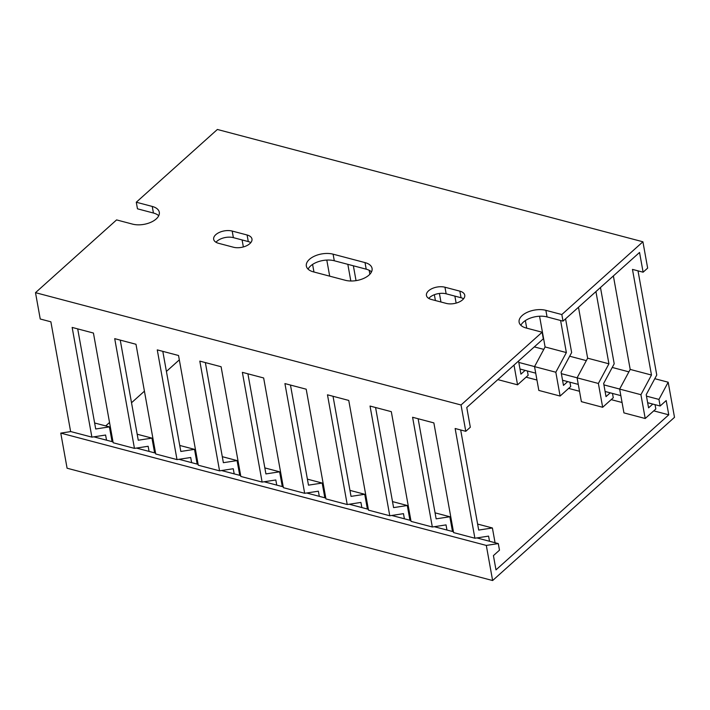 <?xml version="1.0" encoding="UTF-8"?>
<svg xmlns="http://www.w3.org/2000/svg" width="710" height="710" viewBox="0 0 710 710"><rect width="100%" height="100%" fill="white"/><g stroke="black" fill="none" stroke-linecap="round" stroke-linejoin="round"><path stroke-width="1.06" d="M492.625 580.531L674.5 417.329L668.181 382.22L658.951 399.419L660.14 406.005L666.202 400.564L668.767 414.826L495.988 569.873L493.423 555.61L499.485 550.17L498.296 543.585L486.306 545.422L492.625 580.531L67.086 468.218L60.767 433.109L486.306 545.422M93.871 436.836L113.014 441.895M136.427 448.072L155.57 453.122M178.982 459.299L198.125 464.358M221.529 470.535L240.681 475.585M264.084 481.762L283.228 486.82M306.64 492.997L325.783 498.047M349.196 504.224L368.339 509.283M391.751 515.46L410.895 520.51M434.298 526.696L453.45 531.746M476.854 537.923L498.296 543.585M70.787 431.573L60.767 433.109M526.074 377.17L536.964 380.036M568.63 388.397L579.511 391.272M611.186 399.632L622.066 402.499M653.741 410.859L668.767 414.826M179.319 359.855L166.415 371.436M144.423 391.174L131.519 402.748M109.526 422.486L105.71 425.911M519.995 369.014L535.722 373.167M562.542 380.249L578.277 384.394M605.097 391.476L620.833 395.63M647.653 402.712L660.14 406.005M518.806 362.428L534.559 366.591M561.361 373.664L577.115 377.818M603.917 384.891L619.67 389.053M646.473 396.127L658.951 399.419M534.31 346.888L543.789 349.391M569.686 356.225L586.345 360.618M612.233 367.452L628.891 371.854M654.789 378.687L668.181 382.22M158.738 215.742A17.173 9.212 -10.2 0 0 153.431 213.027L137.474 208.811L136.285 202.226L217.375 129.468L642.914 241.782L561.832 314.548L545.875 310.332A17.173 9.212 -10.2 0 0 527.521 312.187A17.173 9.212 -10.2 0 0 519.116 322.216A17.173 9.212 -10.2 0 0 526.172 328.011L542.129 332.227L543.31 338.812L466.772 407.487L470.322 427.234L465.778 431.316L455.137 428.512L474.884 538.224L488.586 536.121L489.509 541.26M642.914 241.782L647.653 268.114L643.109 272.196L639.55 252.449L563.012 321.124L561.832 314.548M153.431 213.027L152.251 206.441A17.173 9.212 -10.2 0 1 159.297 212.237A17.173 9.212 -10.2 0 1 150.893 222.265A17.173 9.212 -10.2 0 1 132.539 224.12L116.582 219.905L35.5 292.671L40.239 319.003L50.88 321.808L70.618 431.529L91.892 437.138L105.595 435.035L106.527 440.173M542.129 332.227L461.038 404.984L465.778 431.316M610.236 392.834L606.02 396.615L603.651 383.453L614.203 363.795L600.474 287.514M567.689 381.598L563.474 385.388L561.104 372.217L571.648 352.559L565.577 318.825M525.134 370.371L520.918 374.152L518.557 361.026M577.097 377.844L587.64 358.186L608.923 363.804L598.379 383.462L577.097 377.844L581.384 401.665L602.666 407.283L613.271 397.76L612.49 393.429M534.541 366.617L545.094 346.959L566.367 352.577L555.823 372.226L534.541 366.617L538.828 390.429L560.11 396.047L570.716 386.524L569.935 382.193M497.834 379.61L517.554 384.82L528.16 375.297L527.379 370.966M598.379 383.462L602.666 407.283M555.823 372.226L560.11 396.047M514.004 365.1L517.554 384.82M435.061 512.842L449.847 516.747L436.144 518.85L418.128 418.74M392.506 501.606L407.291 505.511L393.589 507.615L375.572 407.513M349.95 490.379L364.736 494.284L351.033 496.379L333.025 396.278M307.403 479.143L322.18 483.048L308.477 485.152L290.47 385.051M264.848 467.917L279.633 471.813L265.922 473.916L247.914 373.815M222.292 456.681L237.078 460.586L223.375 462.689L205.359 362.579M179.737 445.454L194.522 449.35L180.819 451.453L162.803 351.352M137.181 434.218L151.967 438.123L138.264 440.227L120.247 340.117M94.625 422.991L109.411 426.887L95.708 428.991L77.701 328.89M452.501 531.497L449.847 516.747M409.945 520.261L407.291 505.511M367.389 509.034L364.736 494.284M324.834 497.799L322.18 483.048M282.287 486.572L279.633 471.813M239.731 475.336L237.078 460.586M197.176 464.1L194.522 449.35M154.62 452.873L151.967 438.123M112.065 441.638L109.411 426.887M91.892 437.138L72.154 327.425L93.427 333.043L113.174 442.756L134.447 448.374L114.709 338.652L135.983 344.27L155.73 453.992L177.003 459.601L157.265 349.888L178.538 355.506L198.276 465.219L219.559 470.836L199.812 361.124L221.094 366.733L240.832 476.454L262.114 482.072L242.367 372.351L263.65 377.968L283.388 487.681L304.661 493.299L284.923 383.586L306.196 389.195L325.943 498.917L347.217 504.535L327.479 394.813L348.752 400.431L368.499 510.144L389.772 515.762L370.034 406.049L391.308 411.667L411.046 521.38L432.328 526.997L446.031 524.894L446.954 530.033M389.772 515.762L403.475 513.658L404.398 518.797M347.217 504.535L360.92 502.431L361.851 507.57M304.661 493.299L318.373 491.196L319.296 496.334M262.114 482.072L275.817 479.969L276.74 485.108M219.559 470.836L233.262 468.733L234.185 473.872M177.003 459.601L190.706 457.506L191.629 462.645M134.447 448.374L148.15 446.27L149.073 451.409M652.792 404.07L648.576 407.851L646.207 394.68L656.759 375.022L638.015 270.856M526.722 328.162L525.356 320.583M440.954 301.998L439.41 293.461M356.038 280.636L353.367 265.797M313.953 272.001L312.586 264.422M619.653 389.08L630.196 369.422L651.478 375.04L640.926 394.698L619.653 389.08L623.939 412.892L645.212 418.51L655.827 408.995L655.046 404.664M640.926 394.698L645.212 418.51M643.109 272.196L632.468 269.392L651.478 375.04M243.361 246.947L242.101 239.945M329.688 276.154L326.795 260.073M347.829 264.333L350.82 281M369.874 274.229L369.164 270.279M434.36 294.712L435.407 300.534M456.131 303.099L454.879 296.105M545.094 346.959L539.564 316.225M560.598 320.494L566.367 352.577M587.64 358.186L578.481 307.252M595.93 291.588L608.923 363.804M630.196 369.422L613.378 275.933M563.012 321.124L547.055 316.917A17.173 9.212 -10.2 0 0 520.865 325.295M463.594 298.768A11.893 6.381 -10.2 0 0 461.047 297.738L446.146 293.807A11.893 6.381 -10.2 0 0 428.778 298.422M371.507 271.894A17.173 9.212 -10.2 0 0 366.2 269.179L334.286 260.756A17.173 9.212 -10.2 0 0 308.096 269.143M250.825 242.616A11.893 6.381 -10.2 0 0 248.278 241.577L233.377 237.646A11.893 6.381 -10.2 0 0 216 242.27M477.617 524.069L492.403 527.974L478.7 530.077L460.684 429.976M495.056 542.724L492.403 527.974M432.328 526.997L412.59 417.276L433.863 422.894L453.601 532.606L474.884 538.224M35.5 292.671L461.038 404.984M152.251 206.441L136.285 202.226M459.858 291.153L444.966 287.222A11.893 6.381 -10.2 0 0 432.266 288.5A11.893 6.381 -10.2 0 0 426.444 295.449A11.893 6.381 -10.2 0 0 431.325 299.46L446.217 303.392A11.893 6.381 -10.2 0 0 458.917 302.114A11.893 6.381 -10.2 0 0 464.739 295.165A11.893 6.381 -10.2 0 0 459.858 291.153L461.047 297.738M365.02 262.602L333.096 254.171A17.173 9.212 -10.2 0 0 314.752 256.026A17.173 9.212 -10.2 0 0 306.347 266.055A17.173 9.212 -10.2 0 0 313.394 271.859L345.317 280.281A17.173 9.212 -10.2 0 0 363.662 278.427A17.173 9.212 -10.2 0 0 372.067 268.398A17.173 9.212 -10.2 0 0 365.02 262.602L366.2 269.179M247.089 234.992L232.197 231.061A11.893 6.381 -10.2 0 0 219.496 232.347A11.893 6.381 -10.2 0 0 213.674 239.288A11.893 6.381 -10.2 0 0 218.556 243.299L233.448 247.231A11.893 6.381 -10.2 0 0 246.148 245.953A11.893 6.381 -10.2 0 0 251.97 239.004A11.893 6.381 -10.2 0 0 247.089 234.992L248.278 241.577M233.377 237.646L232.197 231.061M334.286 260.756L333.096 254.171M446.146 293.807L444.966 287.222M547.055 316.917L545.875 310.332"/></g></svg>
